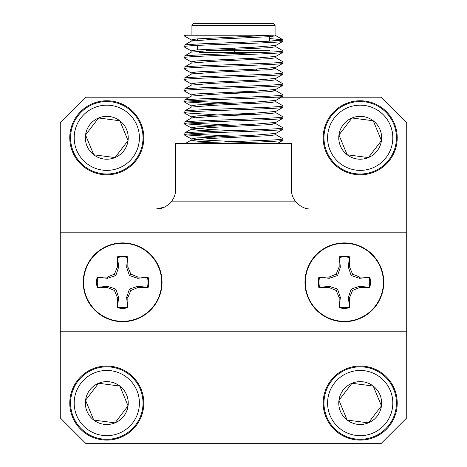 <?xml version="1.0" encoding="UTF-8"?>
<svg xmlns="http://www.w3.org/2000/svg" width="467" height="467" viewBox="0 0 467 467"><rect width="100%" height="100%" fill="white"/><g stroke="black" fill="none" stroke-linecap="round" stroke-linejoin="round"><path stroke-width="0.7" d="M122.634 321.699A39.397 39.397 0 0 0 162.031 282.302A39.397 39.397 0 0 0 122.634 242.904A39.397 39.397 0 0 0 83.237 282.302A39.397 39.397 0 0 0 122.634 321.699M344.366 321.699A39.397 39.397 0 0 0 383.763 282.302A39.397 39.397 0 0 0 344.366 242.904A39.397 39.397 0 0 0 304.969 282.302A39.397 39.397 0 0 0 344.366 321.699M60.272 331.792L60.272 209.053L406.728 209.053L406.728 331.792L60.272 331.792L60.272 417.912L86.01 443.65L380.99 443.65L406.728 417.912L406.728 331.792M406.728 232.805L60.272 232.805L406.728 232.805M161.67 282.302A39.035 39.035 0 0 1 122.634 321.331A39.035 39.035 0 0 1 83.599 282.302A39.035 39.035 0 0 1 122.634 243.266A39.035 39.035 0 0 1 161.67 282.302M97.784 287.287L97.136 287.503A26.024 26.024 0 0 1 97.136 277.094L107.282 277.094L114.456 274.123L115.839 275.507L118.63 267.188L117.649 257.451A25.346 25.346 0 0 1 127.619 257.451L126.639 267.188L129.429 275.507L137.747 278.297L148.132 277.094A26.024 26.024 0 0 1 148.132 287.503L137.987 287.503L130.813 290.474L127.841 297.648L127.841 307.794A26.024 26.024 0 0 1 117.427 307.794L117.427 297.648L114.456 290.474L115.839 289.096L107.521 286.306L97.784 287.287A25.346 25.346 0 0 1 97.784 277.316L107.521 278.297L115.839 275.507M148.132 287.503L147.484 287.287A25.346 25.346 0 0 0 147.484 277.316M97.136 287.503L107.282 287.503L114.456 290.474M117.649 257.451L117.427 266.949L114.456 274.123M117.427 256.803A26.024 26.024 0 0 1 127.841 256.803L127.841 266.949L130.813 274.123L129.429 275.507M148.132 277.094L137.987 277.094L130.813 274.123M130.813 290.474L129.429 289.096L126.639 297.415L127.841 297.648M147.484 287.287L137.747 286.306L137.987 287.503M137.987 277.094L137.747 278.297M127.841 256.803L127.619 257.451M126.639 267.188L127.841 266.949M117.427 266.949L118.63 267.188M97.136 277.094L97.784 277.316M107.521 278.297L107.282 277.094M107.282 287.503L107.521 286.306M117.427 307.794L118.63 297.415L117.427 297.648M117.649 307.152A25.346 25.346 0 0 0 127.619 307.152L127.841 307.794M126.639 297.415L127.619 307.152M137.747 286.306L129.429 289.096M118.63 297.415L115.839 289.096M383.401 282.302A39.035 39.035 0 0 0 344.366 243.266A39.035 39.035 0 0 0 305.33 282.302A39.035 39.035 0 0 0 344.366 321.331A39.035 39.035 0 0 0 383.401 282.302M369.864 277.094L369.216 277.316A25.346 25.346 0 0 1 369.216 287.287L369.864 287.503A26.024 26.024 0 0 0 369.864 277.094L359.718 277.094L352.544 274.123L351.161 275.507L348.37 267.188L349.351 257.451A25.346 25.346 0 0 0 339.381 257.451L340.361 267.188L337.571 275.507L329.253 278.297L318.868 277.094A26.024 26.024 0 0 0 318.868 287.503L329.253 286.306L337.571 289.096L340.361 297.415L339.159 307.794A26.024 26.024 0 0 0 349.573 307.794L348.37 297.415L351.161 289.096L359.479 286.306L369.216 287.287M349.351 307.152A25.346 25.346 0 0 1 339.381 307.152M319.516 287.287A25.346 25.346 0 0 1 319.516 277.316M359.479 286.306L359.718 287.503L352.544 290.474L349.573 297.648L348.37 297.415M352.544 290.474L351.161 289.096M369.216 277.316L359.479 278.297L351.161 275.507M359.479 278.297L359.718 277.094M348.37 267.188L349.573 266.949L352.544 274.123M329.253 278.297L329.013 277.094L336.187 274.123L339.159 266.949L340.361 267.188M336.187 274.123L337.571 275.507M337.571 289.096L336.187 290.474L329.013 287.503L329.253 286.306M340.361 297.415L339.159 297.648L339.159 307.794M349.573 307.794L349.573 297.648M359.718 287.503L369.864 287.503M349.573 266.949L349.573 256.803A26.024 26.024 0 0 0 339.159 256.803L339.381 257.451M349.351 257.451L349.573 256.803M339.159 256.803L339.159 266.949M329.013 277.094L318.868 277.094M318.868 287.503L329.013 287.503M336.187 290.474L339.159 297.648M234.492 53.559L234.492 48.054M232.508 48.142L232.508 49.514M256.26 70.482L256.26 69.104M197.471 49.876L197.471 45.387M197.471 40.25L197.471 38.878M269.529 41.184L269.529 36.695M193.904 23.35L273.096 23.35L275.075 25.329L191.925 25.329L193.904 23.35M269.529 38.51L282.996 39.847C286.026 41.68 180.974 43.519 184.004 45.346L191.248 41.114L212.327 39.391L270.177 36.642L275.851 35.726L275.851 35.229L275.075 35.229L275.075 25.329M190.151 35.229L191.925 35.229L191.925 25.329M184.004 35.72L184.004 35.229L186.094 35.229L184.086 35.813L191.248 39.958L194.465 40.536M184.004 45.346L184.086 46.817L191.149 50.845L191.149 52.222M282.996 39.847L282.914 41.318L275.752 45.457L254.673 47.179L196.823 49.928L191.149 50.845M282.996 41.224C286.026 43.052 180.974 44.89 184.004 46.723L184.004 46.723M275.752 46.612L282.996 50.845C286.026 52.678 180.974 54.516 184.004 56.344L184.086 57.815L191.248 61.953M275.851 45.346L275.851 46.723L270.177 47.64L212.327 50.389L191.248 52.111L184.004 56.344M282.996 50.845L282.914 52.316L275.752 56.454L254.673 58.177L196.823 60.926L191.149 61.842L191.149 63.22M282.996 52.222C286.026 54.049 180.974 55.888 184.004 57.721L184.004 57.721M275.752 57.61L282.996 61.842C286.026 63.675 180.974 65.514 184.004 67.347L184.086 68.812L191.248 72.951L194.465 73.529M275.851 56.344L275.851 57.721L270.177 58.638L212.327 61.387L191.248 63.109L184.004 67.347M282.996 61.842L282.914 63.314L275.752 67.452L254.673 69.18L196.823 71.93L191.149 72.846L191.149 74.218M282.996 63.22C286.026 65.047 180.974 66.892 184.004 68.719L184.004 68.719M272.535 68.03L275.752 68.608L282.996 72.846C286.026 74.673 180.974 76.512 184.004 78.345L184.086 79.81L191.248 83.949M275.752 68.608L270.177 69.636L212.327 72.385L191.248 74.107L184.004 78.345M282.996 72.846L282.914 74.311L275.752 78.45L254.673 80.178L196.823 82.928L191.149 83.844L191.149 85.216M282.996 74.218C286.026 76.051 180.974 77.89 184.004 79.717L184.004 79.717M275.752 79.612L282.996 83.844C286.026 85.671 180.974 87.51 184.004 89.343L184.086 90.808L191.149 94.842L191.149 96.214M275.851 78.345L275.851 79.717L270.177 80.633L212.327 83.383L191.248 85.111L184.004 89.343M282.996 83.844L282.914 85.309L275.752 89.448L254.673 91.176L196.823 93.925L191.149 94.842M282.996 85.216C286.026 87.049 180.974 88.888 184.004 90.715L184.004 90.715M272.535 90.032L275.752 90.61L282.996 94.842C286.026 96.669 180.974 98.508 184.004 100.341L184.086 101.806L216.384 103.832M275.752 90.61L270.177 91.631L212.327 94.381L191.248 96.109L184.004 100.341M282.996 94.842L282.914 96.307L275.752 100.446L254.673 102.174L196.823 104.923L191.149 105.84L191.149 107.212M282.996 96.214C286.026 98.047 180.974 99.885 184.004 101.713L184.004 101.713M275.752 101.608L282.996 105.84C286.026 107.667 180.974 109.506 184.004 111.339L184.086 112.804L216.384 114.829M275.752 100.446L275.851 101.713L270.177 102.629L212.327 105.379L191.248 107.106L184.004 111.339M282.996 105.84L282.914 107.305L275.752 111.45L254.673 113.172L196.823 115.921L191.149 116.838L194.465 117.526M282.996 107.212C286.026 109.044 180.974 110.883 184.004 112.716L184.004 112.716M275.752 112.605L282.996 116.838C286.026 118.671 180.974 120.509 184.004 122.336L184.086 123.802L216.384 125.827M275.851 111.339L275.851 112.716L270.177 113.633L212.327 116.382L191.248 118.104L184.004 122.336M282.996 116.838L282.914 118.303L275.752 122.447L254.673 124.169L196.823 126.919L191.149 127.835L191.149 129.213L196.823 130.13L216.384 131.221M282.996 118.215C286.026 120.042 180.974 121.881 184.004 123.714L184.004 123.714M272.535 123.025L275.752 123.603L282.996 127.835C286.026 129.668 180.974 131.507 184.004 133.334L184.086 134.805L216.384 136.825M275.752 123.603L270.177 124.631L212.327 127.38L191.248 129.102L184.004 133.334M282.996 127.835L282.914 129.306L275.752 133.445L254.673 135.167L196.823 137.917L191.248 138.944L184.086 134.805M282.996 129.213C286.026 131.04 180.974 132.879 184.004 134.712L184.004 134.712M269.529 39.888L279.12 40.536M233.5 92.092L250.616 92.723M187.88 101.03L233.5 103.09M233.5 114.088L250.616 114.724M187.88 123.025L233.5 125.086M187.88 134.023L233.5 136.084M275.752 134.601L282.996 138.833L282.914 140.304L277.69 143.322M164.279 207.19L155.896 209.053C161.868 209.181 167.151 206.537 171.733 201.131A19.795 19.795 0 0 0 175.691 189.252L175.691 143.322L291.309 143.322L291.309 189.252A19.795 19.795 0 0 0 295.267 201.131C299.849 206.537 305.126 209.175 311.104 209.053M170.07 203.075L166.923 205.69M282.996 138.833C285.734 140.328 215.41 141.84 191.984 143.322M282.996 140.211C283.685 141.262 253.663 142.237 223.699 143.322M186.094 35.229L274.065 35.229M189.368 97.194L86.01 97.194L60.272 122.932L60.272 209.053M406.728 209.053L406.728 122.932L380.99 97.194L275.495 97.194M270.591 35.229L196.823 38.93L191.248 39.958M275.851 90.715L275.752 89.448M184.086 123.802L191.248 127.946L212.327 129.668L233.5 130.585M194.465 139.522L233.5 141.583M191.248 118.104L191.149 116.838M275.851 133.334L275.851 134.712L270.177 135.628L212.327 138.378L191.248 140.1L185.679 143.322M191.149 138.833L191.149 140.211L196.823 141.127L216.384 142.219M233.5 142.96L241.883 143.322M269.529 50.669L206.414 50.669M210.74 52.648L256.26 52.648M199.45 52.648L259.033 52.648M326.007 151.962A37.021 37.021 0 0 1 346.024 103.581A37.021 37.021 0 0 1 394.399 123.597A37.021 37.021 0 0 1 374.382 171.979A37.021 37.021 0 0 1 326.007 151.962M326.737 151.658A36.228 36.228 0 0 1 346.327 104.316A36.228 36.228 0 0 1 393.669 123.901A36.228 36.228 0 0 1 374.079 171.243A36.228 36.228 0 0 1 326.737 151.658M330.081 150.269A32.608 32.608 0 0 1 347.717 107.661A32.608 32.608 0 0 1 390.324 125.29A32.608 32.608 0 0 1 372.695 167.898A32.608 32.608 0 0 1 330.081 150.269M373.244 120.772L351.995 117.982L373.244 120.772A21.429 21.429 0 0 1 368.41 157.577A21.429 21.429 0 0 1 338.954 134.992A21.429 21.429 0 0 1 373.244 120.772L381.451 140.567L368.41 157.577L347.162 154.787L338.954 134.992L347.162 154.787L368.41 157.577L381.451 140.567L373.489 121.362M351.995 117.982L338.954 134.992L351.995 117.982M326.007 417.247A37.021 37.021 0 0 1 346.024 368.866A37.021 37.021 0 0 1 394.399 388.883A37.021 37.021 0 0 1 374.382 437.264A37.021 37.021 0 0 1 326.007 417.247M326.737 416.943A36.228 36.228 0 0 1 346.327 369.601A36.228 36.228 0 0 1 393.669 389.186A36.228 36.228 0 0 1 374.079 436.534A36.228 36.228 0 0 1 326.737 416.943M330.081 415.554A32.608 32.608 0 0 1 347.717 372.946A32.608 32.608 0 0 1 390.324 390.575A32.608 32.608 0 0 1 372.695 433.183A32.608 32.608 0 0 1 330.081 415.554M373.244 386.057L351.995 383.267L373.244 386.057A21.429 21.429 0 0 1 368.41 422.863A21.429 21.429 0 0 1 338.954 400.277A21.429 21.429 0 0 1 373.244 386.057L381.451 405.852L368.41 422.863L347.162 420.072L338.954 400.277L347.162 420.072L368.41 422.863L381.451 405.852L373.489 386.647M351.995 383.267L338.954 400.277L351.995 383.267M72.601 151.962A37.021 37.021 0 0 1 92.618 103.581A37.021 37.021 0 0 1 140.993 123.597A37.021 37.021 0 0 1 120.976 171.979A37.021 37.021 0 0 1 72.601 151.962M73.331 151.658A36.228 36.228 0 0 1 92.921 104.316A36.228 36.228 0 0 1 140.263 123.901A36.228 36.228 0 0 1 120.673 171.243A36.228 36.228 0 0 1 73.331 151.658M76.676 150.269A32.608 32.608 0 0 1 94.305 107.661A32.608 32.608 0 0 1 136.919 125.29A32.608 32.608 0 0 1 119.283 167.898A32.608 32.608 0 0 1 76.676 150.269M119.838 120.772L98.59 117.982L119.838 120.772A21.429 21.429 0 0 1 115.005 157.577A21.429 21.429 0 0 1 85.549 134.992A21.429 21.429 0 0 1 119.838 120.772L128.046 140.567L115.005 157.577L93.756 154.787L85.549 134.992L93.756 154.787L115.005 157.577L128.046 140.567L120.083 121.362M98.59 117.982L85.549 134.992L98.59 117.982M72.601 417.247A37.021 37.021 0 0 1 92.618 368.866A37.021 37.021 0 0 1 140.993 388.883A37.021 37.021 0 0 1 120.976 437.264A37.021 37.021 0 0 1 72.601 417.247M73.331 416.943A36.228 36.228 0 0 1 92.921 369.601A36.228 36.228 0 0 1 140.263 389.186A36.228 36.228 0 0 1 120.673 436.534A36.228 36.228 0 0 1 73.331 416.943M76.676 415.554A32.608 32.608 0 0 1 94.305 372.946A32.608 32.608 0 0 1 136.919 390.575A32.608 32.608 0 0 1 119.283 433.183A32.608 32.608 0 0 1 76.676 415.554M119.838 386.057L98.59 383.267L119.838 386.057A21.429 21.429 0 0 1 115.005 422.863A21.429 21.429 0 0 1 85.549 400.277A21.429 21.429 0 0 1 119.838 386.057L128.046 405.852L115.005 422.863L93.756 420.072L85.549 400.277L93.756 420.072L115.005 422.863L128.046 405.852L120.083 386.647M98.59 383.267L85.549 400.277L98.59 383.267M171.733 201.131L295.267 201.131M184.086 101.806L191.248 105.951M184.086 112.804L191.248 116.948M191.149 39.847L191.149 41.224M275.851 67.347L275.851 68.719M275.851 122.336L275.851 123.714M275.752 35.615L282.914 39.753"/></g></svg>
